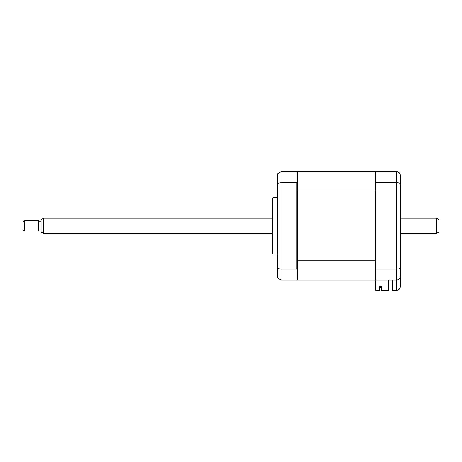 <?xml version="1.0" encoding="UTF-8"?>
<svg xmlns="http://www.w3.org/2000/svg" width="462" height="462" viewBox="0 0 462 462"><rect width="100%" height="100%" fill="white"/><g stroke="black" fill="none" stroke-linecap="round" stroke-linejoin="round"><path stroke-width="0.69" d="M272.927 225.866L272.927 197.632L272.58 198.914L272.58 252.818L272.927 254.1L272.927 225.866M388.594 280.024L388.594 290.292L381.404 290.292L381.404 286.376L379.481 286.376L379.481 290.292L375.629 290.292L375.629 171.708L297.349 171.708L297.349 172.222L296.835 171.708L281.052 171.708L281.052 280.024L296.835 280.024L297.349 279.51L297.349 280.024L396.552 280.024C398.937 279.747 400.219 278.459 400.398 276.172L400.398 286.44C400.156 288.762 398.873 290.044 396.552 290.292L396.552 280.024C398.873 279.776 400.156 278.494 400.398 276.172L400.398 267.735C400.219 268.555 398.937 269.011 396.552 269.103L396.552 182.629C398.937 182.721 400.219 183.177 400.398 183.997L400.398 267.735M297.349 260.759L375.629 260.759L375.629 190.973L297.349 190.973L297.349 269.739L296.835 269.103L281.052 269.103L277.714 268.422L277.714 278.095L281.052 280.024M296.835 269.103L296.835 182.629L281.052 182.629L277.714 183.31L277.714 268.422M297.349 190.973L297.349 181.993L296.835 182.629M297.349 269.739L297.349 279.51M277.714 183.31L277.714 173.637L281.052 171.708M297.349 172.222L297.349 181.993M375.629 171.708L396.552 171.708C398.937 171.991 400.219 173.273 400.398 175.56L400.398 186.082M400.398 265.65L400.398 273.348M375.629 182.629L396.552 182.629L396.552 171.708L397.77 171.91M375.629 269.103L396.552 269.103L396.552 280.024M392.186 280.024L392.186 290.292L396.552 290.292C398.873 290.044 400.156 288.762 400.398 286.44M400.398 175.56L400.398 183.997M381.404 286.376L380.636 286.376L380.636 287.595L379.481 287.595L380.636 287.595L380.636 286.376M375.629 280.024L297.349 280.024M438.9 219.646L438.9 232.086L436.336 233.564L436.336 218.168L438.9 219.646M43.636 233.564L41.066 232.086L41.066 219.646L43.636 218.168L43.636 233.564L272.58 233.564M24.382 220.732L24.382 231L38.502 231L38.502 220.732L24.382 220.732L23.1 222.014L23.1 229.718L24.382 231M277.714 197.632L272.927 197.632M277.714 254.1L272.927 254.1M43.636 218.168L272.58 218.168M400.398 218.168L436.336 218.168M41.066 221.76L38.502 221.76M41.066 229.972L38.502 229.972M400.398 233.564L436.336 233.564"/></g></svg>
